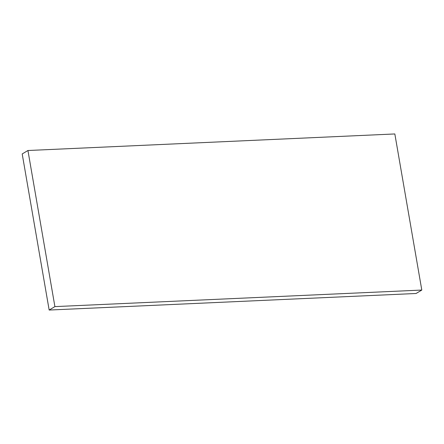 <?xml version="1.0" encoding="UTF-8"?>
<svg xmlns="http://www.w3.org/2000/svg" width="444" height="444" viewBox="0 0 444 444"><rect width="100%" height="100%" fill="white"/><g stroke="black" fill="none" stroke-linecap="round" stroke-linejoin="round"><path stroke-width="0.67" d="M54.901 306.61L27.939 150.51L394.838 133.955L421.8 290.06L54.901 306.61L49.162 310.045L22.2 153.94L27.939 150.51M49.162 310.045L416.061 293.49L421.8 290.06"/></g></svg>
